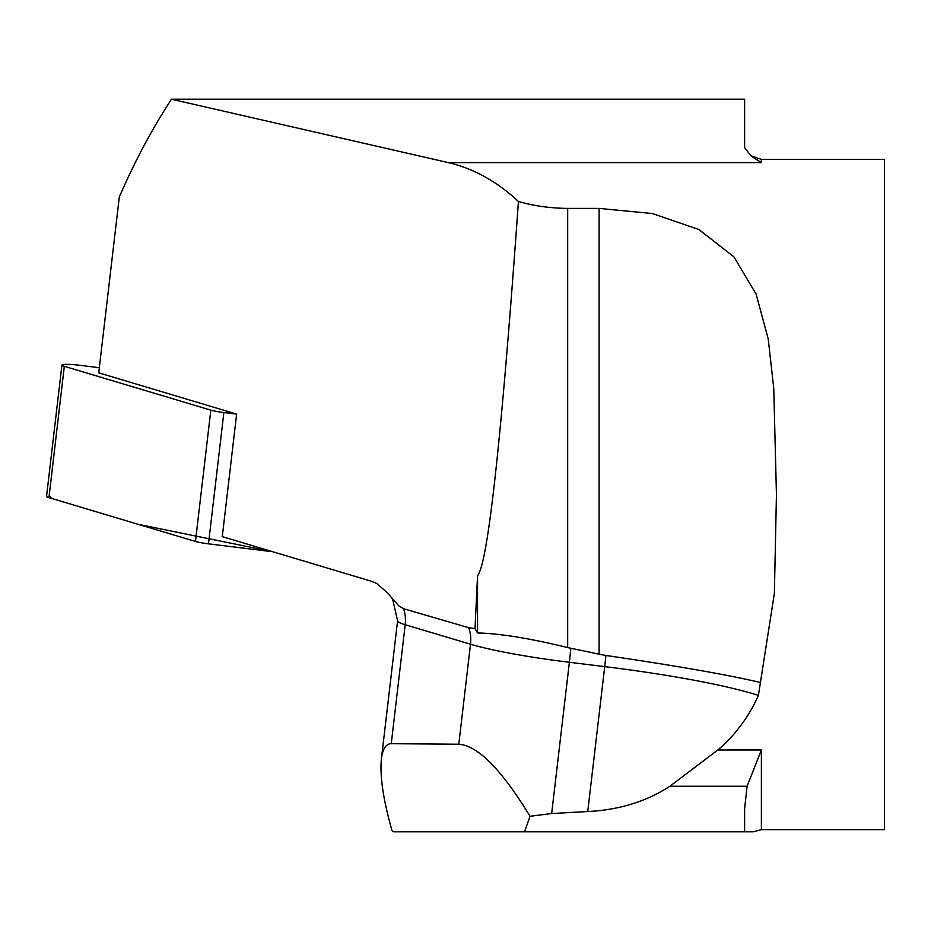 <?xml version="1.0" encoding="UTF-8"?>
<svg xmlns="http://www.w3.org/2000/svg" width="931" height="931" viewBox="0 0 931 931"><rect width="100%" height="100%" fill="white"/><g stroke="black" fill="none" stroke-linecap="round" stroke-linejoin="round"><path stroke-width="1.4" d="M518.427 201.457C496.875 181.429 473.518 168.488 448.335 162.622L171.479 99.221C152.009 129.025 134.611 161.622 119.308 197.011L98.721 372.831L236.637 414.097L222.276 536.628L372.167 581.479L376.869 583.586L386.714 592.151L398.782 605.883L403.577 608.711L468.712 627.692L475.008 628.576L477.545 575.754C487.984 563.115 501.611 438.35 518.427 201.457C533.498 205.879 549.918 208.195 567.677 208.404L599.098 208.404L652.433 213.548L698.82 229.492L733.907 256.84L756.135 294.184L768.215 338.872L773.754 388.367L776.442 494.524L774.383 593.315L758.404 695.41C748.733 717.033 735.199 735.211 717.813 749.979L669.889 786.253C646.3 801.568 618.917 809.993 587.74 811.529L551.664 813.543L530.042 816.266C501.495 769.495 477.743 745.475 458.797 744.23L470.504 644.217L405.194 624.724A52.369 5.761 -173.3 0 1 397.584 620.756L392.731 599.611L391.753 598.179M530.042 816.266L524.56 831.779L753.121 831.779L744.625 831.779L744.625 808.667L747.093 786.253L761.383 749.979L761.383 829.684L884.45 829.684L884.45 159.364L761.383 159.364L761.383 162.622L751.189 156.071L744.625 147.692L744.625 99.221L171.479 99.221M475.008 628.576L477.545 632.964C499.784 633.476 529.832 638.352 567.677 647.569L570.854 648.279A690.942 33.516 7 0 1 599.098 654.214L605.918 655.459C676.267 665.781 727.798 674.8 760.522 682.528M524.56 831.779L393.708 831.779L392.021 830.731C383.293 799.973 379.743 776.058 381.396 758.974C382.641 748.873 385.934 743.788 391.253 743.694L458.797 744.23M477.545 632.964L477.545 575.754M99.314 367.71L79.519 365.266A16.63 1.827 6.7 0 0 61.923 365.045A16.63 1.827 6.7 0 0 64.32 366.302L210.825 410.14A16.63 1.827 6.7 0 0 223.871 412.538L236.637 414.097M49.168 495.699L51.729 498.457L138.254 524.339L272.853 551.757L208.486 543.844A16.63 1.827 -173.3 0 1 195.452 541.458L48.947 497.62A16.63 1.827 -173.3 0 1 46.55 496.363L61.923 365.045M448.335 162.622L761.383 162.622M717.813 749.979L761.383 749.979M570.854 648.279A33.516 1.629 -83 0 1 569.376 662.29A125.685 13.825 -173.3 0 1 470.504 644.217A33.516 28.209 -73.4 0 0 468.712 627.692M605.918 655.459A33.516 1.629 -83 0 1 604.708 666.619L569.376 662.29L551.664 813.543M758.404 695.41A188.528 20.726 6.7 0 0 604.708 666.619L587.74 811.529M403.577 608.711A33.516 28.209 -73.4 0 1 405.194 624.724L391.253 743.694M669.889 786.253L747.093 786.253M567.677 647.569L567.677 208.404M599.098 654.214L599.098 208.404M223.871 412.538L208.486 543.844M64.32 366.302L48.947 497.62M195.452 541.458L210.825 410.14M761.383 829.684L753.26 831.779M381.396 758.974L397.584 620.756M761.383 159.364L751.27 155.966"/></g></svg>
